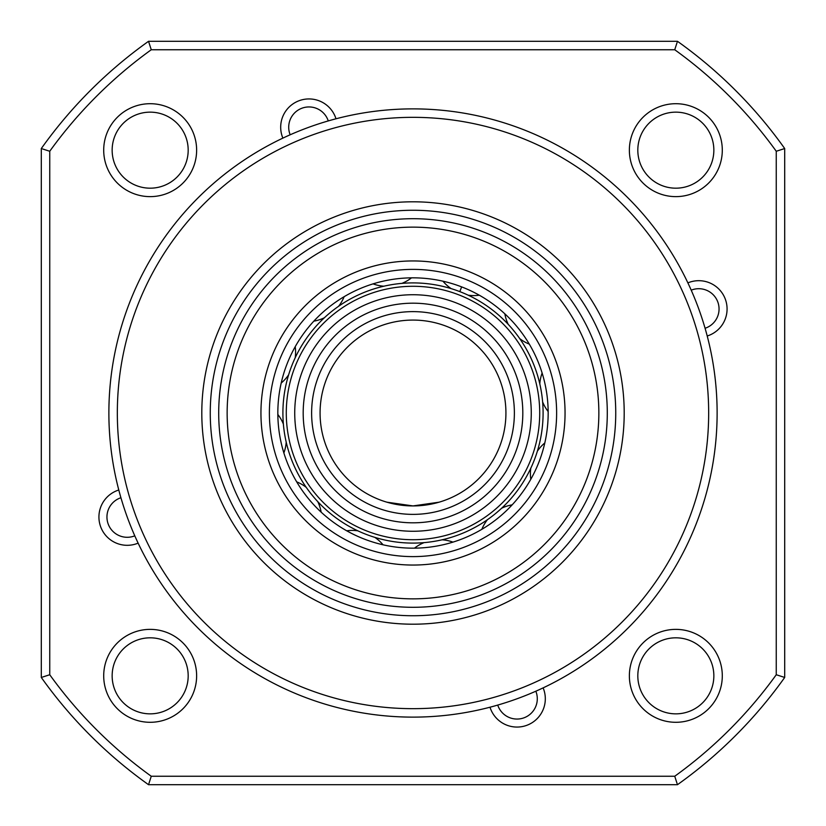 <?xml version="1.0" encoding="UTF-8"?>
<svg xmlns="http://www.w3.org/2000/svg" width="826" height="826" viewBox="0 0 826 826"><rect width="100%" height="100%" fill="white"/><g stroke="black" fill="none" stroke-linecap="round" stroke-linejoin="round"><path stroke-width="1.24" d="M629.371 150.167A46.462 46.462 0 0 1 675.833 103.704A46.462 46.462 0 0 1 722.296 150.167A46.462 46.462 0 0 1 675.833 196.629A46.462 46.462 0 0 1 629.371 150.167M713.85 150.167A38.017 38.017 0 0 0 675.833 112.15A38.017 38.017 0 0 0 637.817 150.167A38.017 38.017 0 0 0 675.833 188.183A38.017 38.017 0 0 0 713.85 150.167M629.371 675.833A46.462 46.462 0 0 1 675.833 629.371A46.462 46.462 0 0 1 722.296 675.833A46.462 46.462 0 0 1 675.833 722.296A46.462 46.462 0 0 1 629.371 675.833M713.85 675.833A38.017 38.017 0 0 0 675.833 637.817A38.017 38.017 0 0 0 637.817 675.833A38.017 38.017 0 0 0 675.833 713.85A38.017 38.017 0 0 0 713.85 675.833M103.704 675.833A46.462 46.462 0 0 1 150.167 629.371A46.462 46.462 0 0 1 196.629 675.833A46.462 46.462 0 0 1 150.167 722.296A46.462 46.462 0 0 1 103.704 675.833M188.183 675.833A38.017 38.017 0 0 0 150.167 637.817A38.017 38.017 0 0 0 112.15 675.833A38.017 38.017 0 0 0 150.167 713.85A38.017 38.017 0 0 0 188.183 675.833M103.704 150.167A46.462 46.462 0 0 1 150.167 103.704A46.462 46.462 0 0 1 196.629 150.167A46.462 46.462 0 0 1 150.167 196.629A46.462 46.462 0 0 1 103.704 150.167M188.183 150.167A38.017 38.017 0 0 0 150.167 112.15A38.017 38.017 0 0 0 112.15 150.167A38.017 38.017 0 0 0 150.167 188.183A38.017 38.017 0 0 0 188.183 150.167M201.802 413A211.198 211.198 0 0 1 413 201.802A211.198 211.198 0 0 1 624.198 413A211.198 211.198 0 0 1 413 624.198A211.198 211.198 0 0 1 201.802 413M615.742 413A202.742 202.742 0 0 0 413 210.258A202.742 202.742 0 0 0 210.258 413A202.742 202.742 0 0 0 413 615.742A202.742 202.742 0 0 0 615.742 413M708.667 413A295.667 295.667 0 0 1 413 708.667A295.667 295.667 0 0 1 117.333 413A295.667 295.667 0 0 1 413 117.333A295.667 295.667 0 0 1 708.667 413M717.123 413A304.123 304.123 0 0 1 413 717.123A304.123 304.123 0 0 1 108.877 413A304.123 304.123 0 0 1 413 108.877A304.123 304.123 0 0 1 717.123 413M707.211 335.996A28.301 28.301 0 0 0 727.076 308.986A28.301 28.301 0 0 0 687.872 282.874M335.996 118.789A28.301 28.301 0 0 0 280.685 127.225A28.301 28.301 0 0 0 282.874 138.128M118.789 490.004A28.301 28.301 0 0 0 98.924 517.014A28.301 28.301 0 0 0 138.128 543.126M490.004 707.211A28.301 28.301 0 0 0 545.315 698.775A28.301 28.301 0 0 0 543.126 687.872M677.052 783.43L674.739 776.254A447.733 447.733 0 0 0 776.254 674.739L776.254 151.261A447.733 447.733 0 0 0 674.739 49.746L151.261 49.746L148.546 41.3A456.179 456.179 0 0 0 41.3 148.546L41.3 677.454A456.179 456.179 0 0 0 148.546 784.7L677.454 784.7A456.179 456.179 0 0 0 784.7 677.454L783.43 677.052M776.254 151.261L784.7 148.546A456.179 456.179 0 0 0 677.454 41.3L148.546 41.3L148.948 42.57M151.261 49.746A447.733 447.733 0 0 0 49.746 151.261L49.746 674.739A447.733 447.733 0 0 0 151.261 776.254L674.739 776.254M783.43 148.948L784.7 148.546L784.7 677.454L776.254 674.739M148.948 783.43L151.261 776.254M42.57 677.052L49.746 674.739M674.739 49.746L677.052 42.57M42.57 148.948L49.746 151.261M413 607.296A194.296 194.296 0 0 0 468.734 226.871A194.296 194.296 0 0 0 226.871 357.266A194.296 194.296 0 0 0 413 607.296A194.296 194.296 0 0 0 599.129 468.734M392.846 284.474A130.095 130.095 0 0 0 283.297 423.108A130.095 130.095 0 0 0 433.154 541.526A130.095 130.095 0 0 0 541.526 392.846A130.095 130.095 0 0 0 392.846 284.474A130.095 130.095 0 0 0 283.297 423.108A130.095 130.095 0 0 0 433.154 541.526M283.514 374.23A135.165 135.165 0 0 0 413 548.165A135.165 135.165 0 0 0 451.77 283.514A135.165 135.165 0 0 0 283.514 374.23A135.165 135.165 0 0 1 451.77 283.514A135.165 135.165 0 0 1 413 548.165M267.335 369.387A152.056 152.056 0 0 0 369.387 558.665A152.056 152.056 0 0 0 558.665 456.613A152.056 152.056 0 0 0 456.613 267.335A152.056 152.056 0 0 0 267.335 369.387M591.044 466.308A185.85 185.85 0 0 0 466.308 234.956A185.85 185.85 0 0 0 234.956 359.692A185.85 185.85 0 0 0 359.692 591.044A185.85 185.85 0 0 0 591.044 466.308M316.337 481.145A118.273 118.273 0 0 0 481.145 509.663A118.273 118.273 0 0 0 509.663 344.855A118.273 118.273 0 0 0 344.855 316.337A118.273 118.273 0 0 0 316.337 481.145M516.57 339.992A126.719 126.719 0 0 1 486.008 516.57A126.719 126.719 0 0 1 309.43 486.008A126.719 126.719 0 0 1 339.992 309.43A126.719 126.719 0 0 1 516.57 339.992M323.245 476.272A109.817 109.817 0 0 1 349.728 323.245A109.817 109.817 0 0 1 502.755 349.728A109.817 109.817 0 0 1 476.272 502.755A109.817 109.817 0 0 1 323.245 476.272M495.858 354.591A101.371 101.371 0 0 0 354.591 330.142A101.371 101.371 0 0 0 330.142 471.409A101.371 101.371 0 0 0 471.409 495.858A101.371 101.371 0 0 0 495.858 354.591M505.925 413A92.925 92.925 0 0 0 413 320.075A92.925 92.925 0 0 0 320.075 413A92.925 92.925 0 0 0 413 505.925A92.925 92.925 0 0 0 505.925 413M386.919 502.187L413 505.925L439.081 502.187M497.737 705.074A20.278 20.278 0 0 0 517.014 719.054A20.278 20.278 0 0 0 535.826 691.207M120.926 497.737A20.278 20.278 0 0 0 106.946 517.014A20.278 20.278 0 0 0 134.793 535.826M328.263 120.926A20.278 20.278 0 0 0 308.986 106.946A20.278 20.278 0 0 0 290.174 134.793M705.074 328.263A20.278 20.278 0 0 0 719.054 308.986A20.278 20.278 0 0 0 691.207 290.174M459.814 291.619L461.631 286.89M413 556.61A143.61 143.61 0 0 1 275.419 371.803A143.61 143.61 0 0 1 454.197 275.419A143.61 143.61 0 0 1 413 556.61M283.876 452.958A40.237 40.237 0 0 0 286.209 442.127M283.38 424.079A40.237 40.237 0 0 0 277.846 414.476M321.159 512.172A40.237 40.237 0 0 0 317.762 501.619M306.281 487.402A40.237 40.237 0 0 0 296.689 481.857M383.047 544.799A40.237 40.237 0 0 0 374.828 537.365M357.782 530.798A40.237 40.237 0 0 0 346.693 530.788M452.958 542.124A40.237 40.237 0 0 0 442.127 539.791M424.079 542.62A40.237 40.237 0 0 0 414.476 548.154M512.172 504.841A40.237 40.237 0 0 0 501.619 508.238M487.402 519.719A40.237 40.237 0 0 0 481.857 529.311M544.799 442.953A40.237 40.237 0 0 0 537.365 451.172M530.798 468.218A40.237 40.237 0 0 0 530.788 479.307M542.124 373.042A40.237 40.237 0 0 0 539.791 383.873M542.62 401.921A40.237 40.237 0 0 0 548.154 411.524M504.841 313.828A40.237 40.237 0 0 0 508.238 324.381M519.719 338.598A40.237 40.237 0 0 0 529.311 344.143M442.953 281.201A40.237 40.237 0 0 0 451.172 288.635M468.218 295.202A40.237 40.237 0 0 0 479.307 295.212M373.042 283.876A40.237 40.237 0 0 0 383.873 286.209M401.921 283.38A40.237 40.237 0 0 0 411.524 277.846M313.828 321.159A40.237 40.237 0 0 0 324.381 317.762M338.598 306.281A40.237 40.237 0 0 0 344.143 296.689M281.201 383.047A40.237 40.237 0 0 0 288.635 374.828M295.202 357.782A40.237 40.237 0 0 0 295.212 346.693"/></g></svg>
